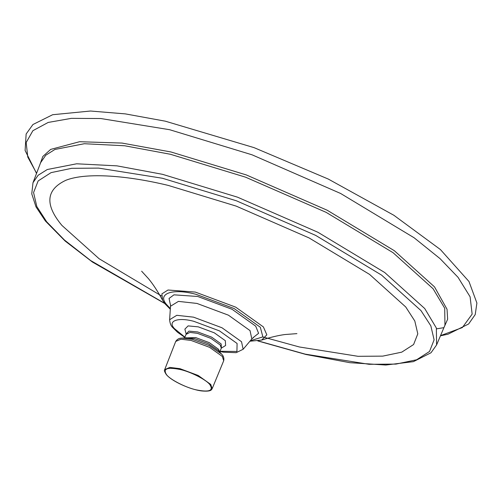 <?xml version="1.0" encoding="UTF-8"?>
<svg xmlns="http://www.w3.org/2000/svg" width="502" height="502" viewBox="0 0 502 502"><rect width="100%" height="100%" fill="white"/><g stroke="black" fill="none" stroke-linecap="round" stroke-linejoin="round"><path stroke-width="0.75" d="M257.796 340.927L305.994 354.494L349.881 362.689L385.781 365.029L413.397 361.653L431.005 352.755L436.583 344.949L444.948 325.202L444.716 308.247L433.075 288.732L393.035 252.675L326.105 212.34L245.491 177.15L170.398 154.271L124.747 145.781L84.311 143.723L54.925 149.458L45.764 155.218L40.631 162.667L32.994 182.709L31.764 193.828L36 206.887L45.406 221.018L65.153 241.054L92.481 262.075L164.819 303.553M443.837 327.819L447.64 319.259L447.044 309.288L434.512 286.88L394.334 250.705L327.185 210.231L246.3 174.928L170.962 151.974L122.011 143.07L79.567 141.721L50.677 149.401L42.827 156.473L39.62 165.321M249.914 341.222L261.68 340.074L266.838 334.84L263.393 326.927L235.676 307.136L195.334 292.089L167.994 290.012L161.882 293.883L162.61 300.246L165.102 303.905L170.31 309.219M164.851 303.553L170.316 309.044M253.058 337.695L258.593 333.303L255.713 326.162L232.1 309.301L197.725 296.481L173.956 294.831L169.048 298.439L170.272 304.174M221.307 348.15L225.611 345.495L225.342 340.701L214.323 332.832L198.284 326.852L188.118 325.892L184.887 329.124L186.16 334.025M221.395 348.099L221.162 343.945L211.618 337.131L197.732 331.954L188.934 331.119L186.129 333.918M436.583 344.949L436.357 328.026L424.736 308.548L384.764 272.555L317.954 232.288L237.484 197.167L162.529 174.326L116.96 165.855L76.599 163.796L47.27 169.519L38.121 175.273L32.994 182.709M258.059 340.871L305.197 354.136L369.07 364.301L395.971 364.094L416.629 359.771L429.524 351.475L434.104 339.841L430.841 325.848L420.977 310.594L381.57 275.109L315.708 235.413L236.373 200.781L162.472 178.266L98.599 168.101L71.698 168.314L51.047 172.638L38.146 180.933L33.565 192.561L36.828 206.554L46.692 221.815L64.457 240.038L90.636 260.538L164.669 303.327M262.847 336.936L299.387 346.976L358.064 356.313L382.769 356.125L401.744 352.153L413.592 344.535L417.802 333.849L414.803 320.998L405.741 306.979L369.547 274.381L309.044 237.917L236.166 206.109L168.283 185.426C127.765 175.606 86.488 172.155 65.925 180.256C45.939 189.612 44.609 204.672 61.928 225.429L99.107 258.731L161.393 295.891M250.322 340.732L262.866 336.905L260.331 327.26L234.12 308.542L195.962 294.31C172.117 287.866 156.26 293.827 167.135 305.153L170.347 308.586M219.958 351.494L223.497 352.178L236.141 352.686L243.144 349.273L251.822 338.95L250.034 330.605L228.416 315.168L196.96 303.434L178.43 301.382L170.498 306.258L170.479 304.501M243.144 349.273L241.525 341.724L221.984 327.768L193.54 317.164L176.792 315.306L169.62 319.718L170.498 306.258M220.045 351.281L236.931 351.456L237.088 343.468L219.468 330.887L193.816 321.318C177.783 316.988 167.128 320.991 174.439 328.609L184.905 337.149M219.594 352.417L221.3 348.168L220.252 345.025L210.959 338.386L197.424 333.334L189.969 332.418L186.242 334.269M219.694 352.002L218.546 349.273L209.252 342.628L195.717 337.582L184.654 337.915M194.751 338.737L186.631 337.783L181.981 338.091L192.097 339.277L209.096 345.52L221.501 353.979L218.364 350.54L208.399 343.751L194.751 338.737M212.158 388.705L210.758 384.438L198.202 375.471L179.917 368.656L169.833 367.414L164.694 369.623C164.003 370.169 164.499 371.75 166.168 374.36C171.113 380.918 190.202 389.709 202.024 390.976C211.775 391.798 211.436 389.477 212.158 388.705L223.71 360.712L222.292 356.407L209.598 347.34L191.124 340.45L180.927 339.195L175.725 341.423C178.304 337.476 181.962 338.298 181.981 338.091M164.694 369.623L175.725 341.423M179.904 369.447C167.292 366.981 162.799 368.669 166.426 374.517C169.563 379.349 186.117 387.826 196.527 389.922C209.139 392.388 213.632 390.7 210.005 384.852C206.868 380.02 190.314 371.543 179.904 369.447M436.627 328.841L443.661 327.693M440.536 335.618L462.342 327.574L472.144 314.139L470.098 296.795L458.056 277.342L440.085 258.668L414.087 237.753L340.607 193.465L252.092 154.829L169.651 129.717L100.789 118.528L71.366 118.359L48.192 122.438L32.881 130.689L26.167 142.549L27.773 157.095L36.602 173.24M141.633 271.199L148.504 278.704C153.022 284.126 157.722 291.304 162.61 300.246M261.68 340.074C270.478 337.269 278.227 335.424 284.929 334.533L296.927 333.629M251.822 338.95L253.51 337.57M169.62 319.718C169.927 323.288 170.962 325.898 172.719 327.549L177.582 332.299L184.818 337.369M184.447 338.285L186.154 334.037M223.71 360.712C224.589 356.081 221.376 354.142 221.501 353.979M440.449 335.819L448.066 334.181L468.63 323.985L475.231 314.559L476.9 303.039L468.987 281.515L440.405 249.544L393.888 215.295L328.277 179.057L254.031 147.632L165.346 121.189L125.393 113.898L90.536 111.024L52.654 114.72L32.944 124.521L26.148 133.99L25.1 150.475L36.527 173.441"/></g></svg>
